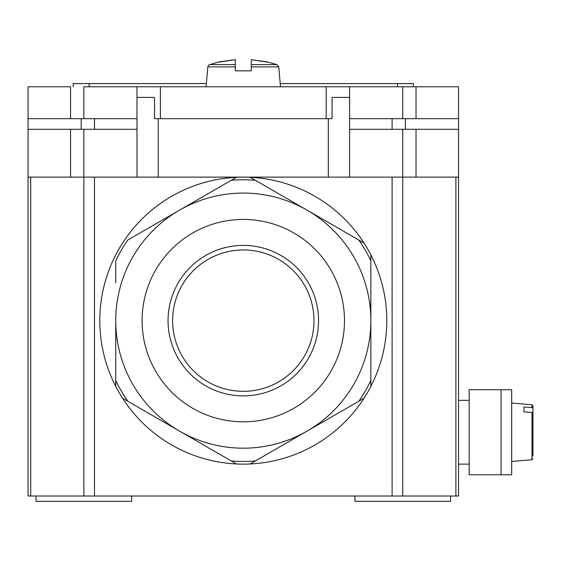 <?xml version="1.0" encoding="UTF-8"?>
<svg xmlns="http://www.w3.org/2000/svg" width="561" height="561" viewBox="0 0 561 561"><rect width="100%" height="100%" fill="white"/><g stroke="black" fill="none" stroke-linecap="round" stroke-linejoin="round"><path stroke-width="0.84" d="M354.91 496.015L354.91 501.331L450.574 501.331L450.574 496.015M458.54 177.129L28.05 177.129L28.05 496.015L458.54 496.015L458.54 129.296L349.594 129.296M328.332 177.129L328.332 118.673L332.056 118.673L332.056 97.411L349.594 97.411L349.594 177.129M328.332 118.673L154.541 118.673L154.541 97.411L137.003 97.411L137.003 177.129M137.003 129.296L28.05 129.296L28.05 86.78L70.567 86.78L28.05 86.78L28.05 118.673L70.567 118.673L28.05 118.673M28.05 177.129L28.05 129.296M131.688 496.015L131.688 501.331L36.023 501.331L36.023 496.015M455.89 496.015L455.89 177.129L455.89 496.015M392.111 496.015L392.111 177.129M94.486 496.015L94.486 177.129M30.708 496.015L30.708 177.129L30.708 496.015M458.54 129.296L458.54 118.673L405.4 118.673L405.4 129.296L392.111 129.296L392.111 118.673M94.486 118.673L94.486 129.296L81.198 129.296L81.198 118.673L70.567 118.673L83.855 118.673L83.855 86.78L136.989 86.78L83.855 86.78L83.855 118.673L136.989 118.673L136.989 86.78L136.989 118.673L83.855 118.673M326.207 118.673L160.39 118.673L160.39 86.78L136.989 86.78L326.207 86.78L160.39 86.78L160.39 118.673L326.207 118.673L326.207 86.78L349.601 86.78L326.207 86.78L326.207 118.673M458.54 118.673L458.54 86.78L349.601 86.78L349.601 118.673L349.601 86.78L416.024 86.78L416.024 118.673L458.54 118.673L458.54 86.78L416.024 86.78L416.024 118.673L349.601 118.673L402.742 118.673L402.742 86.78L402.742 118.673M276.952 64.613L267.211 61.871L251.272 59.669L251.272 66.906L278.761 66.906L276.952 64.613L251.272 64.613L251.272 70.84L235.325 70.84L235.325 66.906L207.829 66.906A2.658 2.658 0 0 1 209.639 64.613L235.325 64.613L235.325 59.669L219.379 61.871L209.639 64.613M235.325 66.906L235.325 64.613L235.325 66.906M219.379 62.103L235.325 59.669M251.272 59.669L267.211 62.103M413.366 86.78L413.366 83.589L280.22 83.589M206.371 83.589L73.225 83.589L73.225 86.78M458.54 464.129L469.171 464.129M458.54 400.351L469.171 400.351M511.688 474.76L511.688 389.72L469.171 389.72L469.171 474.76L511.688 474.76M531.982 407.581L531.982 404.783L532.95 405.841L532.95 451.142L532.95 408.457L531.982 407.581L523.918 406.998L523.918 411.872L531.982 412.461L532.95 413.338L532.95 456.016M532.95 405.841L532.95 408.457M250.143 177.297A143.497 143.497 0 0 0 115.741 386.368L115.741 380.344A140.839 140.839 0 0 0 127.803 401.234L122.586 398.226A143.497 143.497 0 0 0 236.454 463.961L231.237 460.953A140.839 140.839 0 0 0 255.36 460.953L307.07 431.093A127.55 127.55 0 0 0 370.849 320.633L370.849 254.89A143.497 143.497 0 0 0 364.005 243.032L358.788 240.024L364.005 243.032A143.497 143.497 0 0 0 250.143 177.297L255.36 180.305A140.839 140.839 0 0 0 231.237 180.305L127.803 240.024A140.839 140.839 0 0 0 115.741 260.914L115.741 282.758M115.741 386.368A143.497 143.497 0 0 0 122.586 398.226L179.52 431.093A127.55 127.55 0 0 0 307.07 431.093L364.005 398.226A143.497 143.497 0 0 0 370.849 386.368L370.849 320.633A127.55 127.55 0 0 0 307.07 210.165L358.788 240.024A140.839 140.839 0 0 1 370.849 260.914M236.454 463.961A143.497 143.497 0 0 0 250.143 463.961L255.36 460.953M370.849 386.368A143.497 143.497 0 0 0 370.849 254.89M250.143 463.961A143.497 143.497 0 0 0 364.005 398.226L358.788 401.234A140.839 140.839 0 0 0 370.849 380.344M236.454 177.297L231.237 180.305M115.741 320.633A127.55 127.55 0 0 0 243.299 448.183A127.55 127.55 0 0 0 370.849 320.633A127.55 127.55 0 0 0 243.299 193.075A127.55 127.55 0 0 0 115.741 320.633L115.741 380.344M142.101 320.633A101.19 101.19 0 0 0 243.299 421.823A101.19 101.19 0 0 0 344.489 320.633A101.19 101.19 0 0 0 243.299 219.435A101.19 101.19 0 0 0 142.101 320.633M168.055 320.633A75.244 75.244 0 0 0 243.299 395.877A75.244 75.244 0 0 0 318.543 320.633A75.244 75.244 0 0 0 243.299 245.388A75.244 75.244 0 0 0 168.055 320.633M172.613 320.633A70.686 70.686 0 0 0 243.299 391.319A70.686 70.686 0 0 0 313.985 320.633A70.686 70.686 0 0 0 243.299 249.947A70.686 70.686 0 0 0 172.613 320.633A70.686 70.686 0 0 1 243.299 249.947A70.686 70.686 0 0 1 313.985 320.633M231.237 460.953L127.803 401.234M255.36 180.305L307.07 210.165M416.024 177.129L416.024 129.296M402.742 496.015L402.742 129.296M83.855 496.015L83.855 129.296M70.567 177.129L70.567 129.296M158.258 177.129L158.258 118.673M70.567 118.673L70.567 86.78L70.567 118.673M397.426 86.78L397.426 83.589M89.171 86.78L89.171 83.589M501.064 474.76L501.064 389.72M511.688 461.472L531.982 459.697L531.982 412.461M278.761 66.906L280.5 86.78M207.829 66.906L206.09 86.78M531.982 404.783L511.688 403.008M531.982 459.697L532.95 458.639"/></g></svg>
